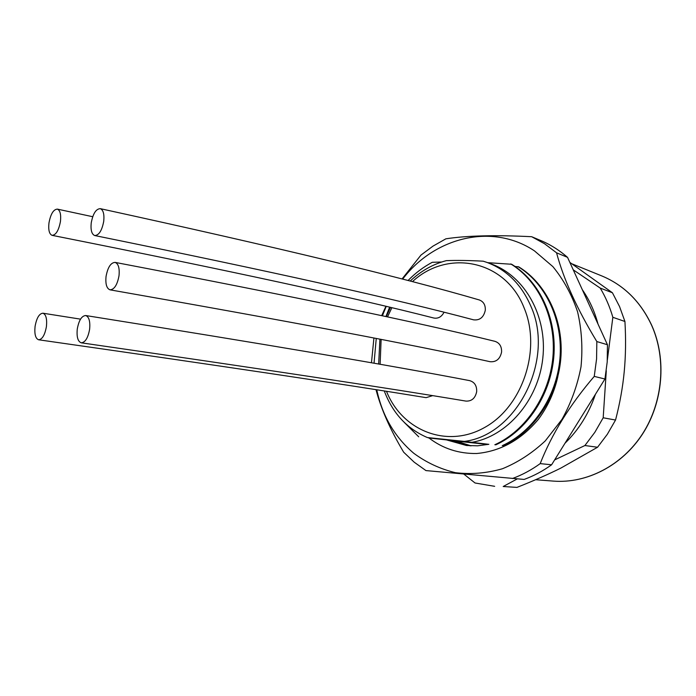 <?xml version="1.0" encoding="UTF-8"?>
<svg xmlns="http://www.w3.org/2000/svg" width="696" height="696" viewBox="0 0 696 696"><rect width="100%" height="100%" fill="white"/><g stroke="black" fill="none" stroke-linecap="round" stroke-linejoin="round"><path stroke-width="1.04" d="M573.234 269.83L600.204 288.066L612.428 292.772L569.841 262.383M612.428 292.772L619.553 306.571L624.938 321.491C625.956 339.274 625.721 356.004 624.225 371.664C622.755 387.298 619.858 403.428 615.542 420.045L607.321 434.295L597.551 447.25L560.88 468.077C548.074 474.446 533.423 480.884 516.954 487.4L503.199 486.504L517.285 478.9M606.294 370.759L603.188 417.783L615.542 420.045M607.338 360.119L612.845 317.298L624.938 321.491M554.651 459.891L584.91 445.527L597.551 447.25M503.199 486.504L516.954 487.4M494.665 486.321L475.037 482.989L463.901 474.141M565.013 443.221C578.794 429.78 588.929 413.476 595.419 394.319M598.003 324.058C594.636 311.347 589.399 299.898 582.308 289.693M603.188 417.783L594.836 432.32L584.91 445.527M600.204 288.066C605.59 297.053 609.809 306.797 612.845 317.298M402.088 278.913L420.984 255.075L433.008 246.114L445.884 238.815C466.842 235.605 495.439 234.9 531.666 236.71L542.889 241.434C551.728 245.436 559.949 250.743 567.536 257.346L607.451 344.738L607.216 361.885L604.937 379.007L551.606 464.78C542.906 471.035 533.754 475.916 524.149 479.431L425.943 470.583L414.216 462.205L403.68 452.217C390.308 429.867 381.077 409.004 375.988 389.638M531.666 236.71L544.594 243.774L556.565 252.822C563.638 279.409 577.062 308.989 596.829 341.553L607.451 344.738M556.565 252.822L567.536 257.346M402.68 279.07C434.417 237.266 492.168 222.598 534.424 250.856L552.902 266.638C563.577 279.679 571.799 294.712 577.567 311.747C581.699 329.565 582.848 347.904 581.012 366.766C577.436 385.436 571.094 402.967 561.994 419.349L545.273 440.899C532.205 453.113 517.92 462.396 502.416 468.756C486.608 473.263 470.922 474.568 455.358 472.671C440.229 469 426.378 462.544 413.807 453.305C394.71 437.105 382.365 415.93 376.754 389.76M596.829 341.553L596.576 358.979L594.245 376.388C569.841 404.889 551.832 433.965 540.192 463.623C531.387 469.983 522.122 474.95 512.421 478.526M594.245 376.388L604.937 379.007M540.192 463.623L551.606 464.78M374.039 363.199L376.258 338.43M382.4 315.784L386.245 306.318M381.678 315.627L385.949 306.249M371.464 362.755L373.926 337.986M557.87 376.423C554.364 392.179 547.9 406.438 538.478 419.209C521.069 439.915 500.467 451.347 476.673 453.505C458.742 453.766 442.847 448.589 428.98 437.984L428.458 437.854M428.571 437.941L443.483 439.472L427.37 437.549C407.038 428.814 392.675 413.276 384.279 390.943M488.844 444.292L477.569 445.823L466.39 445.483L446.293 439.846M467.347 445.588L448.093 440.037M410.231 281.027C420.915 270.962 432.947 264.167 446.327 260.643C456.707 260.226 469.008 260.408 483.242 261.191L487.009 262.435C506.871 269.9 521.53 284.586 530.987 306.492C554.99 359.675 516.841 435.104 464.363 441.412L427.37 437.549M464.363 441.412L488.731 444.318M487.992 444.474L455.984 441.073M471.088 445.858L455.732 440.977L458.69 441.281L448.442 440.176M448.189 440.081L429.014 438.01M418.705 436.801L404.185 422.324M503.173 445.762C533.719 432.007 557.426 397.068 560.767 359.014C564.117 320.96 546.83 284.038 518.877 266.942L514.988 266.429M495.743 444.866C526.498 430.963 550.388 395.65 553.781 357.213C557.174 318.759 539.792 281.488 511.664 264.262L487.678 262.67M441.647 262.009L432.286 262.296C423.429 266.986 415.364 273.05 408.108 280.471M453.87 440.751L470.148 445.805M517.998 266.611C545.977 283.724 563.273 320.691 559.915 358.797C556.565 396.894 532.832 431.877 502.268 445.649M510.768 263.932C538.922 281.175 556.313 318.49 552.911 356.987C549.509 395.476 525.593 430.833 494.821 444.753M487.009 262.435L491.106 263.915C524.671 275.746 547.561 316.149 542.793 358.327C538.252 400.531 506.818 436.557 471.836 442.317M412.484 281.61C447.693 248.742 505.661 259.886 524.218 308.171C541.627 349.688 522.461 406.795 484.52 427.544C446.815 448.885 401.983 430.493 386.498 391.291M378.668 364.017L379.912 339.143M386.271 316.61L390.534 307.345M385.923 316.532L389.638 307.127M380.112 364.269L381.13 339.378M387.541 316.88L391.9 307.667M110.107 289.849C287.987 321.074 414.659 345.033 490.123 361.711C496.274 362.198 500.085 358.979 501.581 352.054C501.781 346.495 499.589 342.928 494.987 341.345C419.523 322.666 292.903 296.348 115.127 262.392C110.777 262.618 107.749 267.325 106.044 276.495C105.348 284.064 106.662 288.509 109.994 289.823C114.301 289.579 117.311 284.864 119.016 275.694C119.703 268.151 118.407 263.723 115.127 262.392M38.663 339.787C217.326 365.313 346.469 384.601 426.109 397.651L432.695 395.632M52.069 235.335C55.958 235.065 58.751 230.42 60.456 221.398C61.152 214.429 60.126 210.34 57.377 209.122C53.453 209.365 50.643 214.003 48.955 223.025C48.242 230.011 49.277 234.117 52.069 235.335C228.157 270.344 355.421 297.914 433.852 318.037C438.219 318.785 441.621 316.837 444.057 312.208M81.31 342.824C260.426 368.715 388.655 388.133 465.989 401.105C471.775 401.322 475.342 398.147 476.69 391.578C476.873 385.732 474.542 382.087 469.687 380.642C392.492 365.748 264.489 344.041 85.695 315.532C81.658 315.845 78.848 320.377 77.265 329.112C76.543 336.977 77.865 341.545 81.249 342.815C85.243 342.475 88.044 337.934 89.627 329.199C90.332 321.361 89.027 316.802 85.695 315.532M94.717 235.544C271.188 271.431 397.486 299.524 473.602 319.838C479.814 320.525 483.711 317.324 485.303 310.233C485.538 305.005 483.537 301.577 479.309 299.959C403.141 277.643 276.808 247.21 100.302 208.661C96.013 208.852 92.986 213.602 91.228 222.92C90.532 230.045 91.698 234.256 94.717 235.544C98.963 235.335 101.973 230.567 103.739 221.25C104.417 214.15 103.278 209.948 100.302 208.661M35.07 326.459C34.33 334.132 35.513 338.578 38.611 339.779C42.282 339.413 44.883 334.985 46.432 326.502C47.154 318.846 45.988 314.409 42.926 313.209C39.228 313.557 36.61 317.976 35.07 326.459M572.068 263.88L601.727 275.894C623.999 285.177 640.668 301.725 651.743 325.554C666.577 358.945 663.053 401.949 642.556 433.817C621.998 465.668 586.615 483.72 553.381 481.101C586.728 483.729 622.137 465.641 642.678 433.834C663.166 402.01 666.707 359.092 651.882 325.693M601.727 275.894C624.068 285.212 640.781 301.794 651.856 325.632M535.607 479.718L553.381 481.101M42.926 313.209L80.536 319.142M57.377 209.122L92.716 216.717"/></g></svg>
